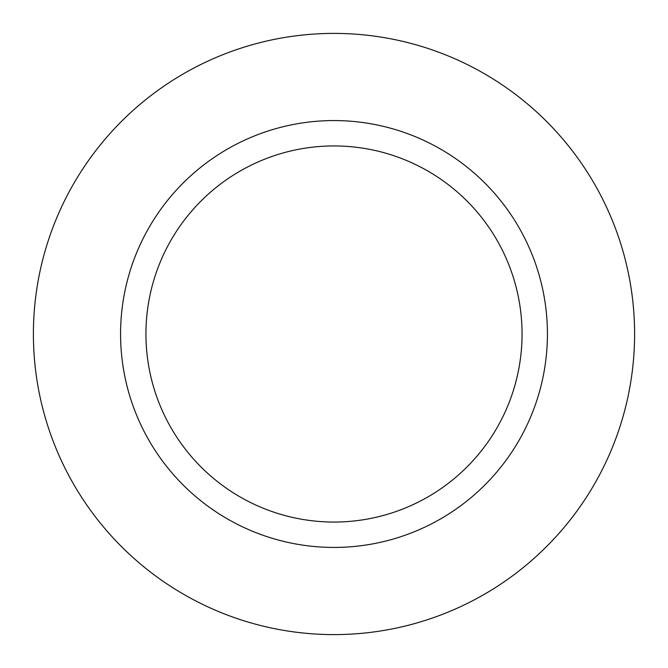 <?xml version="1.0" encoding="UTF-8"?>
<svg xmlns="http://www.w3.org/2000/svg" width="668" height="668" viewBox="0 0 668 668"><rect width="100%" height="100%" fill="white"/><g stroke="black" fill="none" stroke-linecap="round" stroke-linejoin="round"><path stroke-width="1" d="M334 33.4A300.6 300.6 0 0 0 73.672 484.3A300.6 300.6 0 0 0 594.328 484.3A300.6 300.6 0 0 0 334 33.4M334 120.574A213.426 213.426 0 0 0 149.164 440.713A213.426 213.426 0 0 0 518.836 440.713A213.426 213.426 0 0 0 334 120.574M334 145.941A188.059 188.059 0 0 0 171.142 428.029A188.059 188.059 0 0 0 496.858 428.029A188.059 188.059 0 0 0 334 145.941"/></g></svg>
